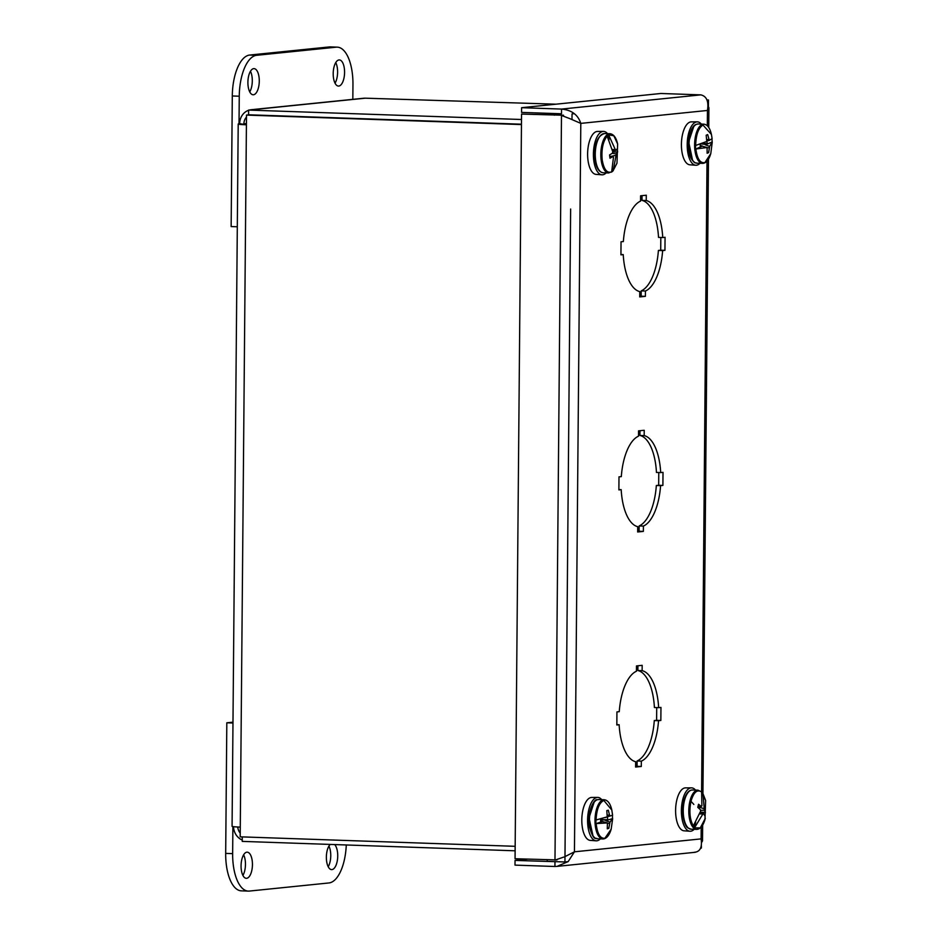 <?xml version="1.0" encoding="UTF-8"?>
<svg xmlns="http://www.w3.org/2000/svg" width="938" height="938" viewBox="0 0 938 938"><rect width="100%" height="100%" fill="white"/><g stroke="black" fill="none" stroke-linecap="round" stroke-linejoin="round"><path stroke-width="1.41" d="M662.638 250.587L664.948 250.352L665.065 237.291L662.744 237.537A45.774 19.85 92 0 0 646.235 200.544L646.282 195.221L640.595 195.796L640.548 201.119A45.774 19.85 92 0 0 623.36 241.547L621.038 241.781L620.933 254.843L623.242 254.608A45.774 19.85 92 0 0 639.763 291.601L639.716 296.924L645.403 296.349L645.45 291.014A45.774 19.85 92 0 0 662.638 250.587L658.394 250.446L660.715 250.212L660.821 237.466M660.587 485.65L662.896 485.415L663.014 472.353L660.692 472.588A45.774 19.85 92 0 0 644.183 435.607L644.23 430.272L638.544 430.859L638.497 436.182A45.774 19.85 92 0 0 621.308 476.61L618.986 476.844L618.881 489.906L621.191 489.671A45.774 19.85 92 0 0 637.711 526.664L637.664 531.987L643.351 531.4L643.398 526.077A45.774 19.85 92 0 0 660.587 485.65L656.342 485.509L658.664 485.263L658.769 472.529M658.535 720.712L660.844 720.478L660.962 707.416L658.64 707.651A45.774 19.85 92 0 0 642.131 670.658L642.178 665.335L636.492 665.921L636.445 671.245A45.774 19.85 92 0 0 619.256 711.672L616.934 711.907L616.829 724.968L619.139 724.734A45.774 19.85 92 0 0 635.659 761.715L635.612 767.05L641.299 766.463L641.346 761.14A45.774 19.85 92 0 0 658.535 720.712L654.29 720.56L656.612 720.325L656.717 707.592M664.948 250.352L660.715 250.212M645.45 291.014L641.205 290.874A45.774 19.85 92 0 0 658.394 250.446M645.403 296.349L641.158 296.197L641.205 290.874M639.716 296.349L641.158 296.197M623.242 254.608L620.933 254.526M646.235 200.544L641.991 200.392L642.038 195.643M662.744 237.537L658.511 237.384A45.774 19.85 92 0 0 641.991 200.392M662.896 485.415L658.664 485.263M643.398 526.077L639.153 525.937A45.774 19.85 92 0 0 656.342 485.509M643.351 531.4L639.106 531.26L639.153 525.937M637.664 531.4L639.106 531.26M621.191 489.671L618.881 489.589M644.183 435.607L639.939 435.455L639.986 430.706M660.692 472.588L656.459 472.447A45.774 19.85 92 0 0 639.939 435.455M660.844 720.478L656.612 720.325M641.346 761.14L637.101 760.988A45.774 19.85 92 0 0 654.29 720.56M641.299 766.463L637.054 766.323L637.101 760.988M635.612 766.463L637.054 766.323M619.139 724.734L616.829 724.652M642.131 670.658L637.887 670.518L637.934 665.769M658.64 707.651L654.407 707.51A45.774 19.85 92 0 0 637.887 670.518M708.12 105.795L708.917 107.811L707.451 110.461C708.858 101.41 706.654 96.215 700.815 94.867L561.534 109.078C571.57 109.992 577.984 114.753 580.798 123.382L568.756 118.176M694.202 852.279C700.053 851.915 702.351 847.448 701.096 838.889L702.515 840.882L701.659 842.383M570.304 118.821L561.487 115.444L554.979 860.123L563.867 857.027M564.981 856.617L574.443 851.81L568.17 861.588L557.02 866.384L554.933 866.489L554.968 861.788L556.105 861.67M521.61 107.694L521.575 112.396L561.499 113.779L561.534 109.078L521.61 107.694L660.891 93.483L700.815 94.867M557.031 859.912L515.056 858.739L521.551 114.073L563.527 115.233M556.539 861.705L515.044 860.416L514.997 865.117L554.933 866.489M521.551 114.073L554.311 114.917M527.297 859.161L515.044 860.416M601.739 799.657A21.715 9.415 92 0 0 597.623 797.417L591.726 797.452A21.48 9.321 92 0 0 590.553 797.617A21.48 9.321 92 0 0 581.806 819.941A21.48 9.321 92 0 0 590.248 840.378L596.122 840.811A21.715 9.415 92 0 0 597.612 840.647A21.715 9.415 92 0 0 600.379 838.865M597.623 797.417A21.715 9.415 92 0 0 596.439 797.593A21.715 9.415 92 0 0 587.587 820.152A21.715 9.415 92 0 0 596.122 840.811M595.759 823.529L596.052 819.976C596.627 809.271 599.218 802.764 603.826 800.454L611.822 810.045C610.368 803.596 607.824 800.161 604.201 799.739A19.616 8.512 -88 0 0 602.993 799.891A19.616 8.512 -88 0 0 594.997 820.445A19.616 8.512 -88 0 0 602.841 838.947L604.318 838.76C607.308 837.728 609.594 834.539 611.166 829.192L604.869 838.291C600.203 838.689 597.295 833.788 596.158 823.576L602.548 821.547L600.637 821.747L600.555 819.026L602.419 818.206M612.526 818.64L609.97 822.192L605.737 820.621L612.526 818.64L612.432 815.204M596.052 819.976L607.226 816.846L606.792 810.62L608.293 810.186L609.794 816.095L612.537 815.181M609.97 822.192L608.797 828.36L607.285 828.805L607.39 822.943L596.158 823.576M612.643 818.768L611.166 829.192M609.794 816.095L607.261 816.752M607.39 822.943L602.548 821.547M605.702 817.279L607.554 816.986L607.636 819.706L605.737 820.621M600.59 820.41L600.895 819.601L605.889 820.211M609.466 823.482L607.613 823.376M600.895 819.601L607.636 819.706M605.819 817.49L604.693 817.561M602.372 821.242L600.613 820.996M602.067 818.581L602.09 819.249M608.797 828.36L607.437 827.949M609.231 815.099L607.613 815.122M607.543 133.653A21.715 9.415 92 0 0 603.427 131.414L597.541 131.437A21.48 9.321 92 0 0 587.974 160.14A21.48 9.321 92 0 0 596.052 174.374L601.938 174.808A21.715 9.415 92 0 0 606.194 172.862M603.427 131.414A21.715 9.415 92 0 0 593.766 160.421A21.715 9.415 92 0 0 601.938 174.808M613.006 170.904L616.981 163.189L612.948 170.962L612.643 168.559M608.985 139.832L608.645 134.884L615.34 149.693L615.926 150.397L617.227 148.779L617.638 152.038L616.36 153.797L613.182 170.634L611.494 172.135L612.948 170.962M611.494 172.135L611.67 171.853C607.027 173.553 603.861 169.52 602.184 159.788C601.305 149.4 602.958 141.509 607.132 136.104L608.316 134.591M608.645 134.884L613.851 135.775L617.638 144.042C616.184 137.605 613.64 134.169 610.017 133.735A19.616 8.512 -88 0 0 601.141 159.941A19.616 8.512 -88 0 0 608.656 172.944L612.373 171.502M611.67 171.853L613.475 157.338L612.819 156.634L609.981 158.205L609.571 154.934L612.397 153.234L612.772 151.757L607.132 136.104M616.043 155.274L611.037 156.388M612.28 149.459L615.34 149.693M612.819 156.634L609.759 156.2M615.926 150.397L612.537 150.631M617.638 152.038L612.725 151.921M616.36 153.797L612.233 153.34M695.539 790.089A21.715 9.415 92 0 0 691.423 787.85L685.526 787.873A21.48 9.321 92 0 0 676.884 799.704A21.48 9.321 92 0 0 684.037 830.81L689.922 831.244A21.715 9.415 92 0 0 694.179 829.298M691.423 787.85A21.715 9.415 92 0 0 682.688 799.797A21.715 9.415 92 0 0 689.922 831.244M693.839 804.429L690.907 801.193M705.306 818.37L700.276 827.879L694.296 827.832L695.679 822.227M693.288 825.944L700.592 811.218L700.381 809.67L697.778 807.348L698.54 804.253L701.178 806.434L701.894 805.918L701.647 792.035C697.251 789.046 693.698 792.118 690.989 801.24C688.996 811.206 689.77 819.449 693.288 825.944L694.296 827.832M701.647 792.035L705.622 800.477L702.902 793.454M691.095 829.192L688.117 828.043C684.435 826.718 680.66 811.804 683.79 800.993C685.784 793.724 688.668 790.042 692.443 789.984A19.616 8.512 -88 0 0 684.412 800.771A19.616 8.512 -88 0 0 691.095 829.192L696.641 829.38A19.616 8.512 -88 0 1 689.969 800.97A19.616 8.512 -88 0 1 698.001 790.171L701.601 791.871L707.006 161.113M702.281 795.412L703.008 793.654L704.344 810.233L705.411 812.496L704.649 815.591L703.547 813.457L702.902 813.973L694.648 827.574M702.902 813.973L699.666 813.903M699.361 806.563L699.361 807.29L699.537 806.551M699.361 807.29L704.204 808.685M699.302 806.797L697.942 806.739M704.344 810.233L700.487 810.362M705.411 812.496L700.299 812.132M701.178 806.434L697.966 806.657M703.547 813.457L700.006 812.965M701.343 124.086A21.715 9.415 92 0 0 697.227 121.846L691.341 121.87A21.48 9.321 92 0 0 689.665 122.221A21.48 9.321 92 0 0 681.41 144.956A21.48 9.321 92 0 0 689.852 164.807L695.738 165.24A21.715 9.415 92 0 0 697.743 164.889A21.715 9.415 92 0 0 699.994 163.294M697.227 121.846A21.715 9.415 92 0 0 695.539 122.21A21.715 9.415 92 0 0 687.202 145.167A21.715 9.415 92 0 0 695.738 165.24M695.445 148.99L695.668 145.449C695.984 134.72 698.423 127.92 702.984 125.047L711.438 134.474C709.984 128.025 707.44 124.59 703.817 124.168A19.616 8.512 -88 0 0 702.14 124.484A19.616 8.512 -88 0 0 694.612 145.402A19.616 8.512 -88 0 0 702.456 163.376L704.485 162.989C707.217 161.723 709.316 158.592 710.781 153.621L704.93 162.555C700.264 163.54 697.239 159.026 695.844 149.013L702.199 146.164L700.287 146.598L700.158 143.901M712.141 142.013L709.644 146.434L705.388 144.827L712.141 142.013L711.965 138.59M695.668 145.449L706.771 141.462L706.185 135.224L707.686 134.591L709.327 140.383L712.071 138.59M709.644 146.434L708.624 152.613L707.123 153.246L707.088 147.501L695.844 149.013M712.247 142.154L710.781 153.621M709.327 140.383L706.924 140.993M707.088 147.501L702.199 146.164M706.889 141.075L707.264 143.678L705.388 144.827M700.194 144.78L700.51 143.807L705.528 144.405M709.175 147.77L707.182 147.665M701.812 143.315L707.264 143.678M702.034 145.871L700.24 145.625M708.624 152.613L707.275 152.226M708.741 139.457L707.088 139.492M248.617 110.285A14.516 13.062 -95.8 0 0 239.647 123.699A14.516 0.774 0.5 0 0 238.205 124.027A14.516 0.774 0.5 0 0 246.413 124.801L246.495 115.081L248.547 114.87L521.469 124.285M246.495 115.081L521.469 124.566M246.413 124.496L243.892 123.851A9.814 8.817 84.2 0 1 246.483 117.074M515.161 846.311L240.198 836.825L240.28 827.105A14.516 0.774 -179.5 0 1 232.073 826.331L238.205 124.027M239.647 123.699L243.88 124.308M240.234 833.108A9.814 8.817 84.2 0 1 237.783 826.999M521.469 124.203L248.57 114.788L248.617 110.086L252.85 109.652A14.516 13.062 -95.8 0 0 251.243 109.711A14.516 13.062 -95.8 0 0 249.672 109.981M251.243 109.711L363.698 98.244A14.516 13.062 84.2 0 1 365.292 98.185L556.023 104.188M233.527 826.683A14.516 13.062 -95.8 0 0 242.25 840.038M521.505 119.501L248.617 110.086M242.274 836.895L242.239 841.386L515.126 850.801M328.206 866.724A13.073 5.675 92 0 0 330.762 855.714A13.073 5.675 92 0 0 328.91 846.111M330.246 844.423A13.073 5.675 92 0 0 326.365 857.121A13.073 5.675 92 0 0 331.595 869.608A13.073 5.675 92 0 0 337.727 855.96A13.073 5.675 92 0 0 334.678 844.575M242.907 875.424A13.073 5.675 92 0 0 245.463 864.414A13.073 5.675 92 0 0 243.622 854.811M252.439 864.66A13.073 5.675 92 0 0 247.198 852.173A13.073 5.675 92 0 0 241.066 865.821A13.073 5.675 92 0 0 246.295 878.308A13.073 5.675 92 0 0 252.439 864.66M346.274 844.974A39.232 17.013 -88 0 1 328.957 882.951L249.367 891.065A39.232 17.013 -88 0 1 248.359 891.1A39.232 17.013 -88 0 1 232.647 853.627L232.894 826.601M232.987 722.166L226.82 722.799L225.683 853.392A39.232 17.013 92 0 0 241.383 890.854L248.359 891.1M226.82 722.799L232.976 723.01M344.574 72.425A13.073 5.675 -88 0 1 338.43 86.073A13.073 5.675 -88 0 1 333.201 73.586A13.073 5.675 -88 0 1 339.333 59.926A13.073 5.675 -88 0 1 344.574 72.425M335.757 62.576A13.073 5.675 -88 0 1 337.598 72.179A13.073 5.675 -88 0 1 335.042 83.189M259.275 81.125A13.073 5.675 -88 0 1 253.143 94.773A13.073 5.675 -88 0 1 247.902 82.286A13.073 5.675 -88 0 1 254.034 68.626A13.073 5.675 -88 0 1 259.275 81.125M250.458 71.276A13.073 5.675 -88 0 1 252.299 80.879A13.073 5.675 -88 0 1 249.743 91.889M239.026 123.781L239.26 96.215A39.232 17.013 -88 0 1 256.66 55.295L336.25 47.17A39.232 17.013 -88 0 1 337.258 47.146L330.282 46.9A39.232 17.013 92 0 0 329.273 46.935L249.684 55.049A39.232 17.013 92 0 0 232.296 95.969L231.147 226.562L237.302 226.773M337.258 47.146A39.232 17.013 -88 0 1 352.958 84.608L352.829 99.346M554.323 113.533L554.311 115.198M571.992 119.443L572.039 113.908L574.349 113.674M707.041 100.132L708.471 99.991L706.947 99.932M708.471 99.991L708.413 106.217M547.241 859.853L547.229 861.365L564.934 861.975L570.632 209.033M701.448 839.158L701.436 840.413M701.39 845.806L701.378 848.058L700.616 848.14M568.088 861.659L564.934 861.975M701.202 827.128L701.096 838.889L574.443 851.81L580.798 123.382L707.451 110.461L707.322 125.762M597.436 799.704A19.616 8.512 -88 0 1 598.643 799.551L597.178 799.739C594.129 798.203 586.426 813.692 589.334 826.671C594.411 843.321 595.923 836.895 597.295 838.76A19.616 8.512 -88 0 1 589.439 820.246A19.616 8.512 -88 0 1 597.436 799.704M604.06 838.795A19.616 8.512 -88 0 1 602.841 838.947L597.295 838.76M594.094 802.295L589.029 817.807L592.945 835.699M604.459 133.548C597.119 136.069 593.965 144.733 594.985 159.53C596.087 167.609 598.796 172.017 603.111 172.756A19.616 8.512 -88 0 1 595.583 159.741A19.616 8.512 -88 0 1 604.459 133.548L610.017 133.735M696.582 124.297A19.616 8.512 -88 0 1 698.259 123.968L696.231 124.355C688.738 126.829 685.901 149.189 691.259 158.639C695.621 164.818 695.035 162.192 696.911 163.189A19.616 8.512 -88 0 1 689.055 145.214A19.616 8.512 -88 0 1 696.582 124.297M704.133 163.06A19.616 8.512 -88 0 1 702.456 163.376L696.911 163.189M693.71 126.724L688.668 141.837L692.549 160.128M240.28 827.105L246.413 124.801M246.424 123.593L243.892 123.851M252.85 109.652L365.292 98.185M232.647 853.627L225.683 853.392M232.296 95.969L239.26 96.215M256.66 55.295L249.684 55.049M336.25 47.17L329.273 46.935M702.515 840.882L702.656 825.135M702.937 793.501L708.471 159.132M708.741 127.498L708.917 107.811M557.02 866.384L695.316 852.279M598.643 799.551L604.201 799.739M612.584 815.181L611.822 810.045M603.111 172.756L608.656 172.944M616.981 163.189L617.638 144.042M696.641 829.38C700.299 829.204 703.078 825.944 704.966 819.624L705.622 800.477M692.443 789.984L698.001 790.171M698.259 123.968L703.817 124.168M712.106 138.672L711.438 134.474"/></g></svg>

